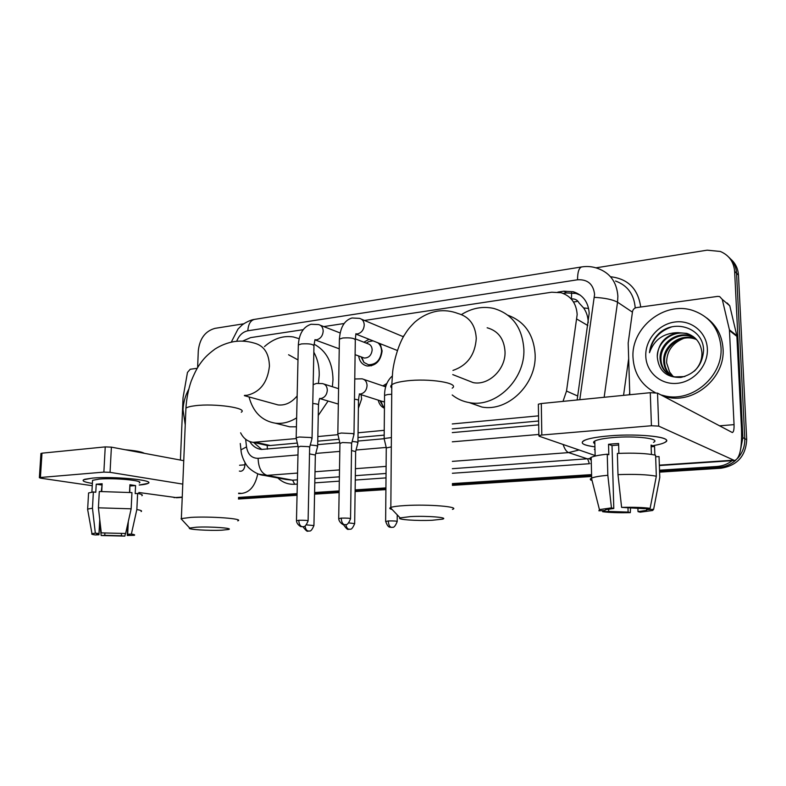 <?xml version="1.0" encoding="UTF-8"?>
<svg xmlns="http://www.w3.org/2000/svg" width="786" height="786" viewBox="0 0 786 786"><rect width="100%" height="100%" fill="white"/><g stroke="black" fill="none" stroke-linecap="round" stroke-linejoin="round"><path stroke-width="1.18" d="M361.049 394.66L361.639 398.924L358.387 408.268M384.433 408.248C381.181 406.765 379.107 404.063 378.223 400.133M380.228 343.708L382.114 350.92C380.748 360.99 375.767 366.021 367.17 366.011C362.375 364.891 359.536 361.55 358.671 355.979M588.183 322.81L588.164 321.061C587.82 316.208 586.317 311.836 583.634 307.965L579.095 303.032C577.494 299.977 574.939 298.621 571.432 298.965L571.628 292.716M563.012 401.371L566.519 391.055L577.17 314.518C576.344 303.229 570.97 295.958 561.037 292.716L551.684 292.215L364.468 320.452M261.541 443.579L267.201 445.495L270.246 445.524L297.305 443.058M317.75 441.182L339.012 439.246M357.994 437.507L384.187 435.12M452.274 428.891L538.626 421.001M240.614 432.811C243.414 438.421 247.6 441.594 253.141 442.331L296.302 438.568M317.839 436.554L337.97 434.668M358.052 432.781L384.236 430.325M452.264 423.949L538.548 415.853M303.18 329.688L250.636 337.616L242.51 341.144M344.13 323.518L323.773 326.583M382.91 385.897L386.859 383.46M402.884 336.546L404.033 335.661M363.869 342.205L369.056 339.277M732.139 460.675C727.59 464.153 722.501 466.098 716.881 466.501L718.935 467.375L659.562 471.187L718.935 467.375C725.282 466.894 730.882 464.516 735.725 460.232C730.882 464.516 725.282 466.894 718.935 467.375L720.968 468.23L659.601 472.14M591.612 475.55L452.392 484.49L591.612 475.55M385.916 488.754L355.115 490.739L385.916 488.754M339.139 491.761L314.587 493.343L339.139 491.761M297.079 494.463L238.492 498.226L297.079 494.463M595.965 267.83L707.154 250.174L720.33 251.461C729.015 255.185 733.79 261.836 734.635 271.425L742.858 437.645L744.784 438.667C745.03 446.016 742.691 452.52 737.779 458.179C742.691 452.52 745.03 446.016 744.784 438.667L736.561 273.263L744.784 438.667L746.7 439.679C745.806 456.047 737.219 465.567 720.968 468.23M728.917 257.336C733.593 261.483 736.138 266.788 736.561 273.263C736.138 266.788 733.593 261.483 728.917 257.336M730.852 259.223C735.509 263.359 738.044 268.645 738.467 275.08L746.7 439.679M591.632 476.483L452.392 485.365M385.906 489.609L355.105 491.574M339.13 492.586L314.567 494.158M297.059 495.278L238.463 499.012M577.14 399.966L589.186 313.211C588.36 302.148 583.074 294.996 573.318 291.744L563.827 291.203L557.863 292.107M563.208 293.424L566.588 292.923L576.03 293.463L580.294 295.172M742.858 437.645L740.471 450.123M197.62 367.573L198.298 350.733C199.703 338.55 205.264 331.093 214.981 328.361L243.778 323.783M716.881 466.501L659.533 470.215M591.593 474.606L452.392 483.606M385.926 487.9L355.134 489.894M339.159 490.926L314.596 492.517M297.088 493.647L238.522 497.43M249.781 441.565C252.64 446.202 256.531 448.816 261.453 449.435L298.051 446.419M317.682 444.66L339.798 442.675M357.944 441.054L383.941 438.726M452.284 432.605L538.685 424.862M261.767 449.454L253.554 442.43M655.288 392.646C641.415 385.179 633.988 373.468 633.005 357.512C631.011 327.86 664.258 300.9 692.643 310.411C709.738 316.404 719.18 328.705 720.998 347.304C723.287 376.18 692.201 402.629 665.074 395.967L660.82 394.857M706.653 317.917C716.685 325.463 722.157 335.76 723.061 348.807C725.35 377.535 694.402 403.837 667.383 397.195L663.148 396.085M657.302 357.099C658.766 370.963 666.616 377.742 680.843 377.427C694.814 374.087 702.389 365.156 703.558 350.625C703.971 328.42 674.81 318.34 658.933 333.519C653.421 338.904 650.268 345.3 649.482 352.698C654.168 339.66 663.62 332.979 677.846 332.655C664.897 335.691 658.049 343.737 657.293 356.805L657.293 356.805C656.752 342.46 673.052 329.363 687.583 333.991L693.507 336.742M707.361 348.886C708.235 365.529 693.94 381.79 677.355 383.322C660.771 385.101 646.19 372.2 645.778 356.029C645.119 339.886 658.589 324.038 674.958 322.005C691.316 319.715 706.732 332.213 707.361 348.886M695.119 338.068L691.022 336.408C676.589 331.81 660.397 344.789 660.957 359.025C661.173 365.903 664.101 371.238 669.721 375.03M694.726 337.725L690.167 335.809C675.705 331.201 659.493 344.209 660.043 358.475C660.751 368.202 665.663 374.342 674.771 376.907L684.861 376.543M694.362 371.139C699.697 365.834 702.212 359.566 701.898 352.354C700.719 342.725 695.649 336.398 686.709 333.382L677.846 332.655M696.583 339.552L694.402 338.795C680.067 334.207 663.983 347.078 664.553 361.216C664.691 367.18 667.039 372.083 671.598 375.924M696.229 339.169L693.566 338.196C679.202 333.608 663.099 346.508 663.659 360.676C663.816 366.856 666.302 371.866 671.116 375.718M673.15 376.484L669.633 372.053L673.062 376.455M669.633 372.053L666.607 362.827C666.675 351.195 672.374 343.04 683.692 338.373M671.313 327.035C659.012 331.407 651.732 339.965 649.482 352.698M608.993 435.896C636.689 433.45 669.888 436.603 666.332 441.123C665.349 442.783 661.105 444.267 653.608 445.564C658.884 444.65 662.608 443.628 664.76 442.479C675.714 437.517 640.285 433.106 608.993 435.896C599.315 436.721 592.015 437.871 587.083 439.354C578.643 442.42 581.257 444.925 594.923 446.861C583.556 445.328 579.832 443.265 583.743 440.691C587.771 438.608 596.191 437.016 608.993 435.896M629.792 394.729L628.181 343.03L632.494 311.649C632.966 309.429 634.302 308.073 636.493 307.611L717.657 296.391L719.652 296.568L722.265 299.387L729.428 329.825L736.846 335.691L741.493 428.734C742.082 448.207 739.764 458.798 734.537 460.517L658.707 426.12L651.427 425.747L650.277 392.695L657.528 393.128L732.326 432.536C733.613 432.123 734.193 429.49 734.055 424.637L729.428 329.825M727.197 303.013L729.762 305.793L736.846 335.691M538.361 404.77L538.351 404.2L541.299 403.532L541.819 435.022L651.427 425.747M541.819 435.022L538.862 435.601L539.117 436.201L595.14 455.526M541.299 403.532L650.277 392.695M621.608 507.383L643.822 508.65L650.12 508.346C643.41 507.422 633.899 507.098 621.608 507.383L617.983 474.626L617.364 453.443C634.155 452.765 646.898 453.355 655.593 455.202L656.33 476.208L650.12 508.346M647.33 508.483L646.583 510.369L638.006 511.617L637.898 508.149M618.641 444.994L612.029 445.603L613.797 508.473L605.642 509.682L604.935 510.517L598.893 510.802L599.433 509.603L611.449 507.874L613.797 508.473M590.679 459.839C589.353 459.044 589.52 458.228 591.16 457.373C593.843 456.086 599.207 455.025 607.254 454.19L608.816 454.75L608.531 444.286L613.385 443.835L618.602 443.5L618.887 453.375M594.835 443.668C593.175 442.832 593.155 441.958 594.776 441.034C597.733 439.521 603.884 438.362 613.208 437.556C635.776 435.562 661.36 438.726 653.49 442.341M594.992 449.749L594.344 449.376L594.982 449.327M647.369 509.603L653.638 509.308L659.788 477.407L659.041 456.548L655.652 456.794M659.041 456.548L659.1 458.179M659.788 477.407L659.464 479.096M591.18 480.256C589.913 479.588 590.011 478.89 591.475 478.173L591.671 478.085C594.363 476.945 599.747 476.011 607.833 475.275L611.449 507.874M607.254 454.19L607.833 475.275M653.638 509.308L652.645 510.487L640.168 512.177L638.006 511.617M627.985 507.923L628.112 512.079L630.303 512.629L630.559 507.933M630.303 512.629C618.641 512.894 609.435 512.59 602.695 511.725L608.718 511.44L608.649 509.033M602.42 510.635L602.695 511.725M628.112 512.079L608.718 511.44M654.866 455.025L654.561 446.477L651.083 445.063L651.407 454.406M617.983 474.626C634.833 474.046 647.615 474.567 656.33 476.208M608.531 444.286L612.029 445.603M651.142 446.743L654.561 446.477M185.241 424.931L183.02 409.703C183.374 402.471 185.27 395.692 188.699 389.345M410.538 516.589L400.113 517.895C395.81 519.536 417.15 521.049 432.329 520.253L442.459 519.153C449.454 517.532 427.044 515.675 410.538 516.589M392.126 509.485C389.787 508.876 389.208 508.267 390.367 507.638L390.839 507.432C393.147 506.597 398.011 505.968 405.448 505.536C428.792 504.101 460.891 506.842 452.441 509.387M464.998 379.402L473.192 382.615C488.528 385.847 505.722 369.4 505.034 351.784C504.18 338.913 498.216 330.906 487.153 327.772M461.47 314.557C471.865 308.073 482.624 306.029 493.736 308.426C512.315 313.948 522.366 327.605 523.879 349.406C525.146 379.579 495.887 407.777 469.763 402.678C463.2 401.636 457.354 399.062 452.205 394.975M507.972 315.255C524.802 321.523 533.871 334.718 535.158 354.859C536.465 384.482 507.658 412.09 481.867 407.03L469.144 402.579M196.421 527.2L189.681 528.045C186.115 529.4 208.968 530.894 221.888 530.186L228.471 529.489C234.297 528.172 210.314 526.423 196.421 527.2M182.195 519.968L181.35 518.603L190.802 517.394C210.53 516.156 244.839 518.78 237.755 520.863M297.982 359.929L288.57 354.751M264.489 346.597C273.459 338.599 283.078 335.386 293.335 336.958L299.142 338.687M313.83 352.216C317.544 358.888 319.352 366.531 319.234 375.148L318.477 383.165M314.046 344.18C326.337 350.694 332.655 362.513 332.989 379.638L332.38 386.722M273.862 403.768L278.126 404.937C285.249 405.625 291.596 402.619 297.147 395.928M296.636 417.847C289.67 422.2 282.596 423.988 275.395 423.202C261.895 420.893 253.102 412.149 249.024 396.94M328.096 401.037L318.261 415.45M296.42 426.808L289.68 426.808L282.783 425.069M353.985 434.658L352.875 433.587L341.311 433.037L337.833 433.803L337.931 434.501M350.546 518.554L351.617 443.658L350.811 442.911L342.45 442.528L339.925 443.491M361.069 356.864L363.918 362.395L368.398 364.724C375.973 364.733 380.355 360.302 381.564 351.44C381.524 347.756 380.316 344.877 377.919 342.794M373.065 340.869L368.988 341.556L366.453 342.981M362.543 357.404L364.203 358.023C368.772 358.033 371.424 355.36 372.161 349.996C372.014 346.547 370.52 344.445 367.691 343.688L355.331 338.874M312.042 438.588L310.775 437.527L299.368 437.006L296.175 437.694L296.253 438.342M308.102 520.705L309.645 447.391L308.731 446.654L300.488 446.291L298.159 447.165M391.379 437.566L384.158 438.5L384.256 439.168M391.31 446.9L386.27 447.961M386.152 385.346L384.57 386.457M357.925 442.98L356.864 442.007L352.167 441.418M354.673 523.388L355.655 451.606L351.519 450.535M379.893 400.663L382.88 405.959L384.442 407.158M381.809 401.273L384.492 401.852M317.642 446.566L316.444 445.613L310.264 444.984M313.938 525.353L315.353 455.015L309.507 453.915M92.66 478.085C112.349 476.267 151.364 479.686 148.613 482.83C148.141 483.793 144.997 484.53 139.191 485.031L148.063 483.37C155.569 480.226 114.029 476.11 92.66 478.085L84.859 479.264C81.046 480.619 83.562 482.005 92.375 483.429C84.8 482.231 81.872 481.012 83.581 479.774L92.66 478.085M180.416 460.065L183.04 397.677L187.461 372.446L190.212 369.263L197.188 368.3M257.759 473.801C255.244 485.827 249.889 492.36 241.705 493.411L238.659 493.146M177.105 497.715L138.827 492.498M182.774 484.107L110.05 472.337L103.87 472.111L105.236 446.89L111.396 447.146L183.747 460.684M40.921 453.601L41.982 453.178L40.41 477.485L103.87 472.111M40.41 477.485L39.369 477.682L40.675 478.183L92.247 485.709M41.982 453.178L105.236 446.89M239.366 471.089L240.801 471.276C243.238 470.834 244.613 468.682 244.927 464.811L244.996 462.649M101.296 532.879L125.632 533.498L101.296 532.879L98.407 507.815L99.311 491.505L131.95 492.606L131.144 508.817L125.632 533.498M129.769 492.37L129.857 485.945M128.315 521.521L127.676 534.264L129.484 535.119L127.273 535.492L127.882 523.466M88.513 493.981L88.572 492.96L93.367 491.938L95.774 492.282L96.226 484.205L102.151 483.744L101.728 491.417M92.502 481.287L92.552 480.315L99.193 479.087C114.618 477.672 144.653 480.629 139.289 482.918M127.676 534.264L131.37 534.087L136.843 509.544L137.629 493.431L135.192 493.598L135.585 485.581L129.916 484.716L129.533 492.35M137.629 493.431C141.726 494.217 143.14 494.984 141.883 495.711M136.843 509.544C140.959 510.252 142.384 510.92 141.116 511.568M87.747 510.065L87.659 509.092L92.463 508.198L95.332 533.163L98.987 533.527L99.753 519.507M93.367 491.938L92.463 508.198M131.37 534.087C134.337 534.519 135.3 534.932 134.278 535.315L127.273 535.492M121.486 533.645L121.378 535.767L124.846 536.111L125.426 533.507M124.846 536.111L101.178 535.521L104.764 535.345L104.882 533.232M99.635 522.533L101.178 535.521M99.783 519.772L98.967 534.775L95.371 534.952C92.227 534.519 91.097 534.107 91.982 533.704L95.332 533.163M121.378 535.767L104.764 535.345M98.967 534.775C96.924 534.46 96.256 534.166 96.943 533.881L98.987 533.527M125.338 449.759C135.398 450.633 141.755 451.822 144.418 453.325M98.407 507.815L131.144 508.817M101.335 491.427L101.974 486.956M101.286 491.427L102.082 484.942M96.226 484.205L101.64 485.001M130.093 485.994L135.585 485.581M587.8 325.522L576.895 319.116M267.397 449.16L267.201 445.495M583.634 307.965L588.616 308.436M577.71 396.026L566.519 391.055M270.246 445.524L256.059 442.351M576.914 301.5L573.515 301.991M738.467 275.08L734.635 271.425M566.588 292.923L563.827 291.203M579.793 399.701L594.589 294.318C593.283 284.08 587.604 279.236 577.553 279.777L247.826 330.788C242.746 331.869 239.032 335.376 236.674 341.291M577.553 279.777C577.553 272.074 578.958 267.79 581.768 266.916C587.25 266.061 592.575 266.562 597.733 268.429C610.093 272.889 616.804 282.145 617.875 296.184L617.541 302.197L632.425 312.14M610.516 276.731C628.024 278.784 638.094 288.875 640.708 307.021M635.216 307.984C634.135 294.406 627.572 285.416 615.536 281.024M629.714 392.214L629.36 394.769M591.318 463.534L590.777 463.593M579.086 449.985L568.612 452.598L587.682 458.955L589.392 463.72L452.372 473.27M386.014 477.898L355.262 480.04M339.316 481.15L314.793 482.859M297.314 484.078L294.691 484.255C288.256 484.608 282.646 482.506 277.851 477.967M452.363 468.692L591.19 458.503M594.413 297.344C604.945 297.963 612.658 299.584 617.541 302.197L604.149 397.284M623.553 395.348L628.672 358.603M297.57 473.064L267.024 475.373L292.608 480.187L297.413 479.833M245.654 439.266L246.509 446.88C247.816 454.465 251.687 458.287 258.113 458.336C258.437 467.709 261.404 473.388 267.024 475.373L258.614 474.125M285.839 479.47L292.608 480.187L294.691 484.255M563.12 444.483C564.643 449.071 566.47 451.773 568.612 452.598L452.343 461.372M386.113 466.373L355.419 468.692M339.493 469.9L315.019 471.747M314.881 478.586L339.385 476.817M355.321 475.668L386.054 473.457M258.113 458.336L297.982 454.947M315.756 453.434L339.798 451.39M356.038 450.014L386.211 447.44M452.304 441.82L538.842 434.462M241.125 451.321L240.968 449.857L246.509 446.88M231.29 342.116L237.981 329.088L241.734 325.345C242.245 324.638 249.201 319.99 254.536 319.381C250.528 320.383 248.288 324.186 247.826 330.788M659.356 465.165L733.269 460.223M719.445 425.835L734.055 424.637M736.944 336.437L729.536 330.592M657.528 393.128L658.707 426.12M729.762 305.793L722.265 299.387M452.962 370.422C467.346 365.451 475.117 354.791 476.277 338.442C475.461 325.001 469.35 316.689 457.943 313.486C451.302 310.942 444.493 310.146 437.537 311.099C429.127 312.602 421.483 316.355 414.625 322.329C407.885 329.108 407.119 330.877 404.063 335.612C397.785 345.879 393.481 363.279 392.646 372.092L391.801 384.767C390.416 385.847 390.416 386.928 391.772 387.999M452.196 388.176C460.458 383.126 429.009 377.987 406.126 380.955C398.846 381.849 394.071 383.116 391.801 384.767L390.839 507.432M244.446 395.397L247.099 395.289C260.166 392.116 267.613 382.409 269.431 366.148C269.067 353.199 263.909 345.486 253.957 343.02C247.511 341.134 240.978 340.643 234.346 341.566C227.557 342.706 221.141 345.182 215.099 348.984C206.079 355.626 203.407 359.467 201.363 362.051C199.487 364.675 196.461 368.221 191.204 381.112C188.296 389.63 186.537 398.649 185.928 408.17L185.85 410.253M241.282 412.218C248.297 408.081 214.696 403.159 195.262 405.714C190.448 406.293 187.333 407.119 185.928 408.17L181.35 518.603M341.262 518.112C341.409 521.855 342.5 524.056 344.533 524.714L345.85 524.606C347.186 525.019 348.748 523.093 350.536 518.819C350.35 518.229 347.255 518.003 341.262 518.112L338.707 518.691M339.935 443.058L338.707 518.426C338.727 522.533 343.904 525.215 343.256 524.567L344.946 524.724M356.156 333.991L357.768 333.863C361.668 332.616 363.83 329.698 364.242 325.119C364.095 321.425 362.513 319.175 359.497 318.369L351.99 317.986C344.474 320.266 340.279 327.3 339.405 339.11L339.395 340.043M353.995 434.029L355.301 340.318C355.075 338.275 350.92 337.499 342.834 337.99L339.405 339.11L337.833 433.803M298.808 520.263C298.945 523.918 300.055 526.07 302.158 526.708L303.455 526.6C304.772 527.013 306.314 525.127 308.092 520.951C307.807 520.381 304.713 520.155 298.808 520.263L296.469 520.784M298.169 446.772L296.469 520.538C296.558 524.694 301.549 527.17 300.94 526.571L302.581 526.718M315.039 339.857L316.925 339.768C320.668 338.55 322.751 335.701 323.184 331.22C323.056 327.546 321.523 325.335 318.595 324.569L311.05 324.264C303.357 326.809 299.122 333.696 298.336 344.946L298.316 345.801M312.052 438.008L313.958 346.204C313.604 344.219 309.448 343.453 301.49 343.924L298.336 344.946L296.175 437.694M388.323 520.941C388.481 524.596 389.492 526.748 391.369 527.386L392.656 527.278C393.963 527.681 395.476 525.785 397.185 521.599C397.068 521.049 394.11 520.833 388.323 520.941L385.631 521.511M386.27 447.539L385.631 521.256C386.997 525.195 388.431 527.17 389.944 527.2L391.733 527.396M391.723 394.267L387.763 394.523L384.55 395.417L384.541 396.154M345.899 524.596C346.371 527.337 347.373 528.899 348.915 529.283L350.163 529.175C351.43 529.597 352.934 527.74 354.673 523.623L348.837 522.926M343.443 524.606C348.876 532.476 348.424 528.054 348.778 529.292L349.289 529.292M359.575 394.061L360.803 393.963C364.576 392.862 366.669 390.082 367.062 385.631C366.885 381.829 365.235 379.559 362.1 378.823L354.761 378.98M357.925 442.41L358.485 400.909C359.133 400.182 357.797 399.602 354.486 399.17M305.096 525.981C305.469 528.949 306.52 530.658 308.24 531.09L309.448 531.002C310.716 531.405 312.209 529.597 313.928 525.559L306.471 524.891M302.924 526.689C308.721 534.431 307.709 529.774 308.181 531.11L308.633 531.1M319.784 398.522L321.248 398.453C324.873 397.382 326.897 394.66 327.31 390.298C327.163 386.535 325.561 384.305 322.525 383.597L316.493 383.43L313.162 384.659M317.652 446.055L318.458 405.34C319.057 404.495 317.161 403.886 312.769 403.503M174.02 497.636L182.244 497.086M238.649 493.313L239.386 493.264M239.563 465.253L244.927 464.811M111.396 447.146L110.05 472.337M267.338 445.505L253.141 442.331M576.03 293.463L573.318 291.744M240.27 443.51L240.968 449.857C241.282 457.462 246.853 466.059 247.551 466.304C247.403 466.835 255.627 474.842 263.919 475.363L285.662 479.431M581.768 266.916L254.536 319.381M686.709 333.382L687.583 333.991M690.167 335.809L691.022 336.408M693.566 338.196L694.411 338.795M665.074 395.967L667.383 397.195M659.366 465.538L734.537 460.517M538.351 404.2L538.862 435.601M646.583 510.369L646.524 508.522M595.149 456.057L594.776 441.034M591.671 478.085L591.16 457.373M599.433 509.603L591.475 478.173M400.113 517.895L390.367 507.638M469.763 402.678L481.867 407.03M473.192 382.615L452.746 374.588M189.681 528.045L181.045 518.74M275.395 423.202L289.68 426.808M278.126 404.937L244.377 395.663M403.405 336.762L361.511 319.214M351.676 443.265L353.926 434.697M397.362 350.497L356.127 334.158M355.311 339.385L355.911 333.716M339.896 443.078L337.774 433.843M366.217 343.118L368.988 341.556M340.112 332.95L320.364 325.257M309.713 447.028L311.983 438.627M368.398 364.724L371.434 365.824M361.727 357.109L363.918 362.395M364.203 358.023L355.105 354.663M339.247 348.817L315.029 339.886M313.968 345.349L314.98 339.64M298.14 446.792L296.116 437.733M392.253 376.022C387.154 380.689 384.59 387.154 384.55 395.417L384.158 438.5M386.24 447.558L384.099 438.539M397.195 521.344L397.235 514.869M384.708 386.506L386.083 385.562M385.71 386.84L363.839 379.412M359.34 393.884C359.89 394.867 359.448 391.634 358.485 400.221M355.714 451.262L357.866 443.009M380.778 400.948L382.88 405.959M383.44 401.793L359.546 394.189M338.579 388.687L324.048 384.079M319.725 398.384C320.04 399.268 319.421 396.704 318.468 404.711M315.412 454.701L317.593 446.605M338.324 404.073L319.774 398.561M176.418 497.764L182.224 497.381M238.639 493.608L241.705 493.411M40.941 453.414L39.369 477.682M91.893 492.134L92.552 480.315M87.659 509.092L88.572 492.96M91.982 533.704L87.58 509.132"/></g></svg>
